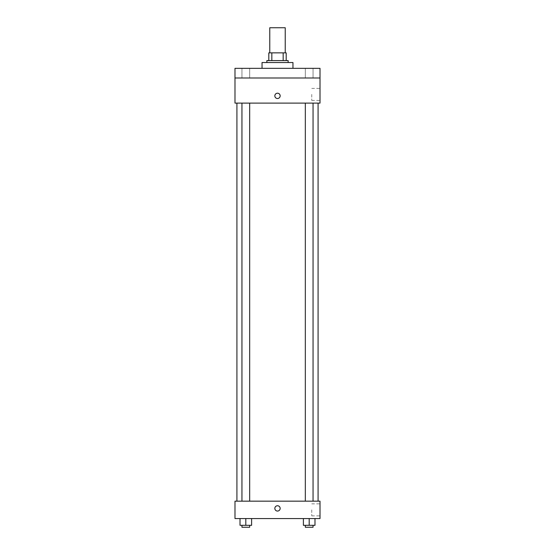 <?xml version="1.0" encoding="UTF-8"?>
<svg xmlns="http://www.w3.org/2000/svg" width="555" height="555" viewBox="0 0 555 555"><rect width="100%" height="100%" fill="white"/><g stroke="black" fill="none" stroke-linecap="round" stroke-linejoin="round"><path stroke-width="0.42" stroke-dasharray="2.77 2.08" d="M269.772 27.75L285.228 27.75M277.5 52.871L269.772 52.871L277.5 52.871M283.168 60.599L283.168 52.871L286.193 52.871L286.193 60.599L271.832 60.599L286.193 60.599M283.168 52.871L268.807 52.871M271.832 60.599L268.807 60.599L271.832 60.599L271.832 52.871M288.128 60.599L266.872 60.599M266.872 62.535L288.128 62.535L266.872 62.535M262.043 62.535L292.957 62.535M277.5 68.327L262.043 68.327L277.5 68.327M313.055 68.327L305.326 68.327L313.055 68.327L305.326 68.327L313.055 68.327L313.055 77.991L305.326 77.991L313.055 77.991L305.326 77.991L313.055 77.991L313.055 68.327M249.674 68.327L241.945 68.327L249.674 68.327L241.945 68.327L249.674 68.327L249.674 77.991L241.945 77.991L249.674 77.991L241.945 77.991L249.674 77.991L249.674 68.327M320.013 68.327L234.987 68.327L234.987 77.991L320.013 77.991L320.013 68.327M320.013 77.991L320.013 103.112L234.987 103.112L234.987 77.991L320.013 77.991L234.987 77.991M234.987 95.862L234.987 93.205L234.987 95.862M320.013 94.412L320.013 100.434L320.013 94.412M277.5 103.112L236.923 103.112L277.5 103.112M309.19 103.112L305.326 103.112L309.19 103.112M245.809 103.112L241.945 103.112L245.809 103.112M277.5 93.205A2.657 2.657 0 0 0 275.197 97.194A2.657 2.657 0 0 0 279.803 97.194A2.657 2.657 0 0 0 277.5 93.205A2.657 2.657 0 0 0 275.197 97.194A2.657 2.657 0 0 0 279.803 97.194A2.657 2.657 0 0 0 277.5 93.205M277.5 98.519A2.657 2.657 0 0 1 275.197 94.537A2.657 2.657 0 0 1 279.803 94.537A2.657 2.657 0 0 1 277.5 98.519M311.757 94.412L311.757 100.434L311.757 94.412M234.994 95.862L234.994 93.205L234.994 95.862M277.5 501.165L236.923 501.165L277.5 501.165M309.19 501.165L305.326 501.165L309.19 501.165M245.809 501.165L241.945 501.165L245.809 501.165M320.013 501.165L234.987 501.165L234.987 518.557L320.013 518.557L320.013 501.165M234.987 508.408L234.987 505.751L234.987 508.408M314.983 525.314L309.19 525.314L314.983 525.314L314.983 518.557L303.391 518.557L314.983 518.557L303.391 518.557L314.983 518.557L303.391 518.557L314.983 518.557L303.391 518.557L314.983 518.557L314.983 525.314L303.391 525.314L303.391 518.557L303.391 525.314L313.055 525.314L309.19 525.314L309.19 518.557L309.19 525.314L303.391 525.314L303.391 518.557M251.609 525.314L245.809 525.314L251.609 525.314L251.609 518.557L240.017 518.557L251.609 518.557L240.017 518.557L251.609 518.557L240.017 518.557L251.609 518.557L240.017 518.557L251.609 518.557L251.609 525.314L240.017 525.314L240.017 518.557L240.017 525.314L249.674 525.314L245.809 525.314L245.809 518.557L245.809 525.314L240.017 525.314L240.017 518.557M320.013 509.858L320.013 515.872L320.013 509.858M277.5 505.751A2.657 2.657 0 0 0 275.197 509.74A2.657 2.657 0 0 0 279.803 509.74A2.657 2.657 0 0 0 277.5 505.751A2.657 2.657 0 0 0 275.197 509.74A2.657 2.657 0 0 0 279.803 509.74A2.657 2.657 0 0 0 277.5 505.751M277.5 511.065A2.657 2.657 0 0 1 275.197 507.083A2.657 2.657 0 0 1 279.803 507.083A2.657 2.657 0 0 1 277.5 511.065M311.757 509.858L311.757 515.872L311.757 509.858M234.994 508.408L234.994 505.751L234.994 508.408M305.326 525.314L305.326 527.25L313.055 527.25L305.326 527.25L313.055 527.25L313.055 525.314L305.326 525.314L313.055 525.314M309.19 525.314L309.19 518.557M241.945 525.314L241.945 527.25L249.674 527.25L241.945 527.25L249.674 527.25L249.674 525.314L241.945 525.314L249.674 525.314M245.809 525.314L245.809 518.557M241.945 68.327L241.945 77.991L241.945 68.327M305.326 68.327L305.326 77.991L305.326 68.327M311.757 100.434L320.013 100.434M311.757 88.398L320.013 88.398M249.674 501.165L249.674 103.112M241.945 501.165L241.945 103.112M313.055 501.165L313.055 103.112M305.326 501.165L305.326 103.112M311.757 515.872L320.013 515.872M311.757 503.843L320.013 503.843"/><path stroke-width="0.83" d="M285.228 52.871L285.228 27.75L269.772 27.75L269.772 52.871M271.832 60.599L271.832 52.871L268.807 52.871L268.807 60.599L268.807 52.871M271.832 52.871L286.193 52.871L286.193 60.599M283.168 60.599L283.168 52.871M266.872 62.535L266.872 60.599L288.128 60.599L288.128 62.535M292.957 68.327L292.957 62.535L262.043 62.535L262.043 68.327M234.987 68.327L320.013 68.327L320.013 77.991L234.987 77.991L234.987 68.327M320.013 77.991L320.013 103.112L234.987 103.112L234.987 77.991M277.5 98.519A2.657 2.657 0 0 1 275.197 94.537A2.657 2.657 0 0 1 279.803 94.537A2.657 2.657 0 0 1 277.5 98.519M234.987 501.165L320.013 501.165L320.013 518.557L234.987 518.557L234.987 501.165M277.5 511.065A2.657 2.657 0 0 1 275.197 507.083A2.657 2.657 0 0 1 279.803 507.083A2.657 2.657 0 0 1 277.5 511.065M303.391 518.557L303.391 525.314L314.983 525.314L314.983 518.557L314.983 525.314M309.19 525.314L309.19 518.557M313.055 525.314L313.055 527.25L305.326 527.25L305.326 525.314M240.017 518.557L240.017 525.314L251.609 525.314L251.609 518.557L251.609 525.314M245.809 525.314L245.809 518.557M249.674 525.314L249.674 527.25L241.945 527.25L241.945 525.314M318.077 501.165L318.077 103.112M236.923 501.165L236.923 103.112M305.326 103.112L305.326 501.165M313.055 103.112L313.055 501.165M249.674 501.165L249.674 103.112M241.945 501.165L241.945 103.112"/></g></svg>
